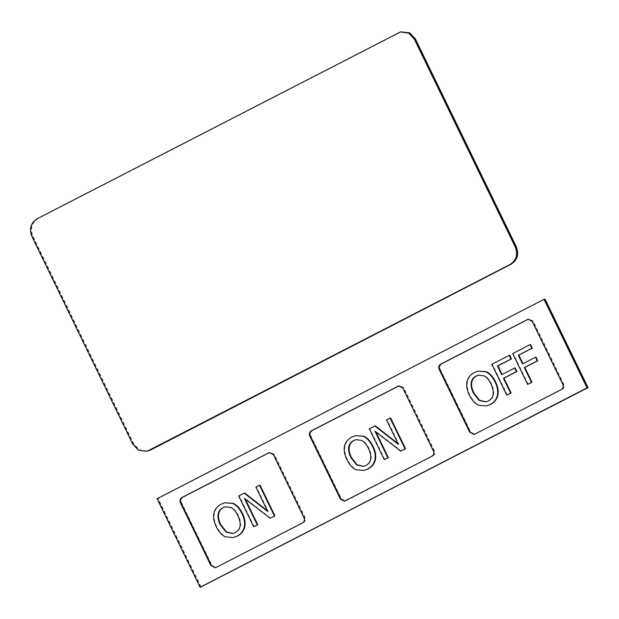 <?xml version="1.0" encoding="UTF-8"?>
<svg xmlns="http://www.w3.org/2000/svg" width="619" height="619" viewBox="0 0 619 619"><rect width="100%" height="100%" fill="white"/><g stroke="black" fill="none" stroke-linecap="round" stroke-linejoin="round"><path stroke-width="0.46" stroke-dasharray="3.1 2.32" d="M201.129 587.021L158.139 498.488L545.06 299.101M440.163 369.032L470.819 432.163L474.943 434.244L562.276 389.366C564.141 388.128 564.675 386.411 563.863 384.213L533.214 321.083L529.09 319.009L441.757 363.887C439.892 365.125 439.358 366.835 440.163 369.032L439.645 369.156M346.377 500.616L432.882 456.041C434.747 454.803 435.281 453.085 434.476 450.895L403.82 387.765L399.696 385.683L312.363 430.561C310.498 431.799 309.964 433.517 310.777 435.714L341.425 498.837L345.549 500.918L432.364 456.164C434.229 454.926 434.755 453.209 433.95 451.011L403.294 387.881L399.696 385.683M181.382 502.388L212.038 565.518L216.163 567.6L303.496 522.722C305.36 521.484 305.887 519.767 305.082 517.569L274.426 454.439L270.302 452.365L182.969 497.243C181.104 498.481 180.578 500.191 181.382 502.388L180.856 502.512M200.602 587.137L157.613 498.605L158.139 498.488M157.094 498.721L544.534 299.217M215.373 567.762L302.97 522.838C304.834 521.6 305.368 519.883 304.556 517.685L273.908 454.563L269.52 452.551M344.768 501.088L345.332 500.856M474.154 434.414L561.75 389.483C563.623 388.245 564.149 386.527 563.344 384.329L532.688 321.207L528.309 319.195M147.74 451.073L139.554 449.974L133.89 444.086L32.776 235.847C30.068 228.473 31.84 222.708 38.107 218.553L401.445 31.747M147.214 451.197L139.027 450.098L133.371 444.21L32.25 235.963C29.542 228.589 31.321 222.825 37.581 218.677L400.919 31.863M486.225 401.824L488.801 400.911C494.364 397.885 495.277 392.206 491.548 383.865C489.513 379.78 487.215 377.087 484.646 375.779L478.766 375.091M522.985 363.678L536 357.117M528.146 384.252L513.19 353.457L530.584 344.497M486.813 405.832L479.083 405.105C475.462 403.487 472.39 400.129 469.867 395.038C467.422 389.885 466.664 385.328 467.585 381.358C468.552 377.42 470.997 374.425 474.92 372.375L478.564 371.013M502.133 374.418L515.147 367.864M507.294 394.999L492.337 364.204L509.731 355.244M513.19 353.457L512.671 353.581M523.04 363.794L522.521 363.91M467.585 381.358L467.066 381.474M492.337 364.204L491.819 364.32M502.187 374.541L501.669 374.657M363.724 466.331L366.301 465.418C371.864 462.393 372.777 456.714 369.048 448.373C367.013 444.295 364.715 441.602 362.146 440.295L356.265 439.598M401.267 451.027L375.501 431.103L375.911 431.938M384.794 459.507L369.837 428.719L375.331 425.887M397.947 443.506L398.876 444.233L387.037 419.852L390.643 417.995M364.312 470.347L356.59 469.612C352.962 467.995 349.89 464.645 347.367 459.546C344.93 454.4 344.164 449.843 345.085 445.873C346.052 441.935 348.497 438.933 352.42 436.882L356.064 435.528M387.037 419.852L386.519 419.968M398.876 444.233L398.357 444.349M369.837 428.719L369.319 428.835M375.501 431.103L374.982 431.219M345.085 445.873L344.566 445.99M233.115 533.454L235.692 532.541C241.255 529.516 242.168 523.836 238.431 515.495C236.396 511.418 234.098 508.725 231.529 507.418L225.649 506.721M233.696 537.47L225.974 536.735C222.353 535.118 219.273 531.76 216.751 526.668C214.313 521.523 213.547 516.958 214.468 512.989C215.435 509.05 217.88 506.056 221.803 504.005L225.448 502.651M270.65 518.142L244.892 498.225L245.294 499.061M254.177 526.63L239.228 495.834L244.714 493.01M267.331 510.629L268.267 511.356L256.428 486.975L260.034 485.118M214.468 512.989L213.95 513.112M256.428 486.975L255.902 487.091M268.267 511.356L267.741 511.472M239.228 495.834L238.702 495.958M244.892 498.225L244.366 498.341M182.45 497.359L182.969 497.243M268.956 452.783L269.474 452.667M273.381 454.679L274.426 454.439M304.037 517.809L305.082 517.569M302.443 522.954L303.496 522.722M215.946 567.53L216.99 567.298M211.512 565.634L212.038 565.518M340.907 498.96L341.425 498.837M310.251 435.83L310.777 435.714M311.837 430.685L312.363 430.561M398.342 386.101L398.868 385.985M402.776 388.005L403.82 387.765M433.424 451.127L434.476 450.895M431.838 456.28L432.882 456.041M441.231 364.003L441.757 363.887M527.736 319.427L528.262 319.311M532.17 321.323L533.214 321.083M562.818 384.453L563.863 384.213M561.232 389.599L562.276 389.366M474.727 434.174L475.771 433.942M470.293 432.279L470.819 432.163M132.845 444.326L133.89 444.086M31.724 236.079L32.776 235.847M37.063 218.793L38.107 218.553M397.615 32.993L398.659 32.761M491.548 383.865L491.022 383.981M484.646 375.779L484.12 375.903M474.92 372.375L474.394 372.491M469.867 395.038L469.341 395.154M479.083 405.105L478.564 405.221M369.048 448.373L368.522 448.496M362.146 440.295L361.62 440.411M352.42 436.882L351.894 436.999M347.367 459.546L346.841 459.662M356.59 469.612L356.064 469.736M238.431 515.495L237.905 515.612M231.529 507.418L231.011 507.534M221.803 504.005L221.277 504.121M216.751 526.668L216.232 526.784M225.974 536.735L225.448 536.851M269.257 452.597L270.302 452.365M215.11 567.832L216.163 567.6M344.504 501.158L345.549 500.918M528.046 319.242L529.09 319.009M473.899 434.484L474.943 434.244M399.17 385.799L398.651 385.923M479.021 375.029L478.502 375.145M486.488 401.77L485.969 401.886M356.521 439.536L356.002 439.652M363.987 466.277L363.469 466.393M225.912 506.659L225.386 506.775M233.371 533.4L232.852 533.516"/><path stroke-width="0.93" d="M200.602 587.137L587.524 387.749L544.534 299.217L545.06 299.101L588.05 387.633L200.084 587.253L587.005 387.873L544.016 299.341L157.094 498.721L200.084 587.253M587.005 387.873L588.05 387.633M269.52 452.551L182.45 497.359C180.586 498.597 180.052 500.314 180.856 502.512L211.512 565.634L215.373 567.762M399.17 385.799L311.837 430.685C309.972 431.915 309.446 433.633 310.251 435.83L340.907 498.96L344.768 501.088M528.309 319.195L441.231 364.003C439.366 365.241 438.84 366.959 439.645 369.156L470.293 432.279L474.154 434.414M210.986 565.758L180.338 502.628C179.533 500.431 180.059 498.713 181.924 497.475L269.257 452.597L273.381 454.679L304.037 517.809C304.842 520.006 304.316 521.716 302.443 522.954L215.946 567.53L215.11 567.832L211.512 565.634M431.838 456.28L344.504 501.158L340.38 499.076L309.732 435.946C308.92 433.757 309.454 432.039 311.318 430.801L398.651 385.923L402.776 388.005L433.424 451.127C434.236 453.325 433.702 455.042 431.838 456.28M469.775 432.402L439.119 369.272C438.314 367.075 438.84 365.357 440.713 364.119L528.046 319.242L532.17 321.323L562.818 384.453C563.623 386.651 563.097 388.361 561.232 389.599L474.727 434.174L473.899 434.484L470.293 432.279M544.534 299.217L544.016 299.341M147.214 451.197L510.551 264.383C516.811 260.228 518.59 254.463 515.882 247.089L414.769 38.85L409.105 32.962L400.919 31.863L409.623 32.838L415.287 38.726L516.408 246.973C519.117 254.347 517.337 260.112 511.07 264.259L150.518 450.059L147.214 451.197L510.025 264.499C516.292 260.344 518.072 254.587 515.364 247.213L414.243 38.966L408.579 33.078L400.4 31.979L37.063 218.793C30.795 222.948 29.023 228.705 31.724 236.079L132.845 444.326L138.509 450.214L146.688 451.313M478.766 375.091L476.661 375.903C473.899 377.288 472.258 379.462 471.755 382.426C471.237 385.382 471.949 388.894 473.899 392.957L479.563 400.261L486.225 401.824M484.12 375.903C486.689 377.211 488.995 379.904 491.022 383.981C494.759 392.322 493.846 398.002 488.283 401.027L485.969 401.886L479.16 400.47L473.373 393.08C471.43 389.011 470.719 385.505 471.229 382.542C471.74 379.579 473.373 377.404 476.135 376.019L478.502 375.145L484.12 375.903M495.053 381.908C492.484 376.778 489.397 373.419 485.799 371.826L478.038 371.137L474.394 372.491C470.471 374.541 468.026 377.536 467.066 381.474C466.146 385.444 466.904 390.009 469.341 395.154C471.864 400.245 474.943 403.603 478.564 405.221L486.286 405.956L489.977 404.578C493.823 402.636 496.276 399.634 497.32 395.556C498.241 391.556 497.49 387.007 495.053 381.908L495.571 381.784C498.009 386.883 498.767 391.432 497.838 395.44C496.794 399.51 494.349 402.52 490.503 404.462L486.286 405.956M478.038 371.137L486.317 371.709C489.923 373.303 493.01 376.662 495.571 381.784M486.317 371.709L485.799 371.826M532.348 348.141L531.829 348.257L530.057 344.613L530.584 344.497L532.348 348.141L518.823 355.113L523.04 363.794M535.481 357.233L536 357.117L537.772 360.761L524.811 367.438L532.007 382.263L527.62 384.368L531.489 382.38L524.285 367.554L537.246 360.877L535.481 357.233L522.521 363.91L518.304 355.229L531.829 348.257M511.495 358.888L510.977 359.005L509.205 355.36L509.731 355.244L511.495 358.888L497.97 365.86L502.187 374.541M514.629 367.98L515.147 367.864L516.919 371.508L503.959 378.186L511.155 393.011L506.768 395.115L510.636 393.127L503.433 378.302L516.393 371.624L514.629 367.98L501.669 374.657L497.452 365.976L510.977 359.005M518.823 355.113L518.304 355.229M530.057 344.613L512.671 353.581L527.62 384.368M532.007 382.263L531.489 382.38M524.811 367.438L524.285 367.554M537.772 360.761L537.246 360.877M497.97 365.86L497.452 365.976M509.205 355.36L491.819 364.32L506.768 395.115M511.155 393.011L510.636 393.127M503.959 378.186L503.433 378.302M516.919 371.508L516.393 371.624M356.265 439.598L354.161 440.411C351.399 441.796 349.758 443.97 349.255 446.933C348.737 449.897 349.456 453.41 351.399 457.472L357.062 464.776L363.724 466.331M361.62 440.411C364.189 441.718 366.494 444.411 368.522 448.496C372.259 456.83 371.346 462.517 365.783 465.534L363.469 466.393L356.668 464.977L350.872 457.588C348.93 453.526 348.218 450.013 348.737 447.057C349.24 444.094 350.872 441.92 353.642 440.535L356.002 439.652L361.62 440.411M372.553 446.415C369.984 441.293 366.897 437.935 363.299 436.333L355.538 435.644L351.894 436.999C347.971 439.057 345.526 442.051 344.566 445.99C343.646 449.959 344.404 454.516 346.841 459.662C349.371 464.761 352.443 468.119 356.064 469.736L363.786 470.463L367.477 469.094C371.33 467.152 373.775 464.142 374.82 460.072C375.741 456.064 374.99 451.514 372.553 446.415L373.071 446.299C375.509 451.398 376.267 455.948 375.346 459.948C374.294 464.026 371.849 467.036 368.003 468.978L363.786 470.463M355.538 435.644L363.817 436.217C367.423 437.811 370.51 441.177 373.071 446.299M363.817 436.217L363.299 436.333M375.911 431.938L388.399 457.65L384.267 459.631L387.873 457.774L374.982 431.219L400.741 451.143L405.074 448.907L390.125 418.111L386.519 419.968L398.357 444.349L374.805 426.004L369.319 428.835L384.267 459.631M374.805 426.004L375.331 425.887L397.947 443.506M390.125 418.111L390.643 417.995L405.6 448.79L400.741 451.143M405.6 448.79L405.074 448.907M388.399 457.65L387.873 457.774M225.649 506.721L223.544 507.534C220.782 508.919 219.149 511.093 218.639 514.056C218.128 517.02 218.84 520.525 220.782 524.595L226.446 531.899L233.115 533.454M231.011 507.534C233.58 508.841 235.878 511.534 237.905 515.612C241.642 523.953 240.729 529.64 235.166 532.657L232.852 533.516L226.051 532.1L220.256 524.711C218.314 520.649 217.602 517.136 218.12 514.172C218.623 511.209 220.256 509.035 223.026 507.657L225.386 506.775L231.011 507.534M241.936 513.538C239.367 508.416 236.288 505.05 232.682 503.456L224.921 502.767L221.277 504.121C217.354 506.172 214.917 509.174 213.95 513.112C213.029 517.082 213.787 521.639 216.232 526.784C218.755 531.883 221.826 535.234 225.448 536.851L233.177 537.586L236.86 536.216C240.714 534.274 243.159 531.264 244.203 527.187C245.132 523.187 244.373 518.637 241.936 513.538L242.462 513.422C244.9 518.521 245.65 523.07 244.729 527.071C243.685 531.148 241.232 534.151 237.387 536.093L233.177 537.586M224.921 502.767L233.208 503.34C236.806 504.934 239.893 508.292 242.462 513.422M233.208 503.34L232.682 503.456M245.294 499.061L257.783 524.773L253.651 526.754L257.256 524.889L244.366 498.341L270.124 518.265L274.465 516.029L259.508 485.234L255.902 487.091L267.741 511.472L244.196 493.126L238.702 495.958L253.651 526.754M244.196 493.126L244.714 493.01L267.331 510.629M259.508 485.234L260.034 485.118L274.983 515.913L270.124 518.265M274.983 515.913L274.465 516.029M257.783 524.773L257.256 524.889M527.736 319.427L527.21 319.543M441.231 364.003L440.713 364.119M439.645 369.156L439.119 369.272M398.342 386.101L397.824 386.225M311.837 430.685L311.318 430.801M310.251 435.83L309.732 435.946M340.907 498.96L340.38 499.076M268.956 452.783L268.429 452.899M182.45 497.359L181.924 497.475M180.856 502.512L180.338 502.628M510.025 264.499L511.07 264.259M149.473 450.299L150.518 450.059M414.243 38.966L415.287 38.726M515.364 247.213L516.408 246.973M490.503 404.462L489.977 404.578M497.838 395.44L497.32 395.556M476.661 375.903L476.135 376.019M471.755 382.426L471.229 382.542M473.899 392.957L473.373 393.08M368.003 468.978L367.477 469.094M375.346 459.948L374.82 460.072M354.161 440.411L353.642 440.535M349.255 446.933L348.737 447.057M351.399 457.472L350.872 457.588M237.387 536.093L236.86 536.216M244.729 527.071L244.203 527.187M223.544 507.534L223.026 507.657M218.639 514.056L218.12 514.172M220.782 524.595L220.256 524.711M400.919 31.863L400.4 31.979"/></g></svg>
